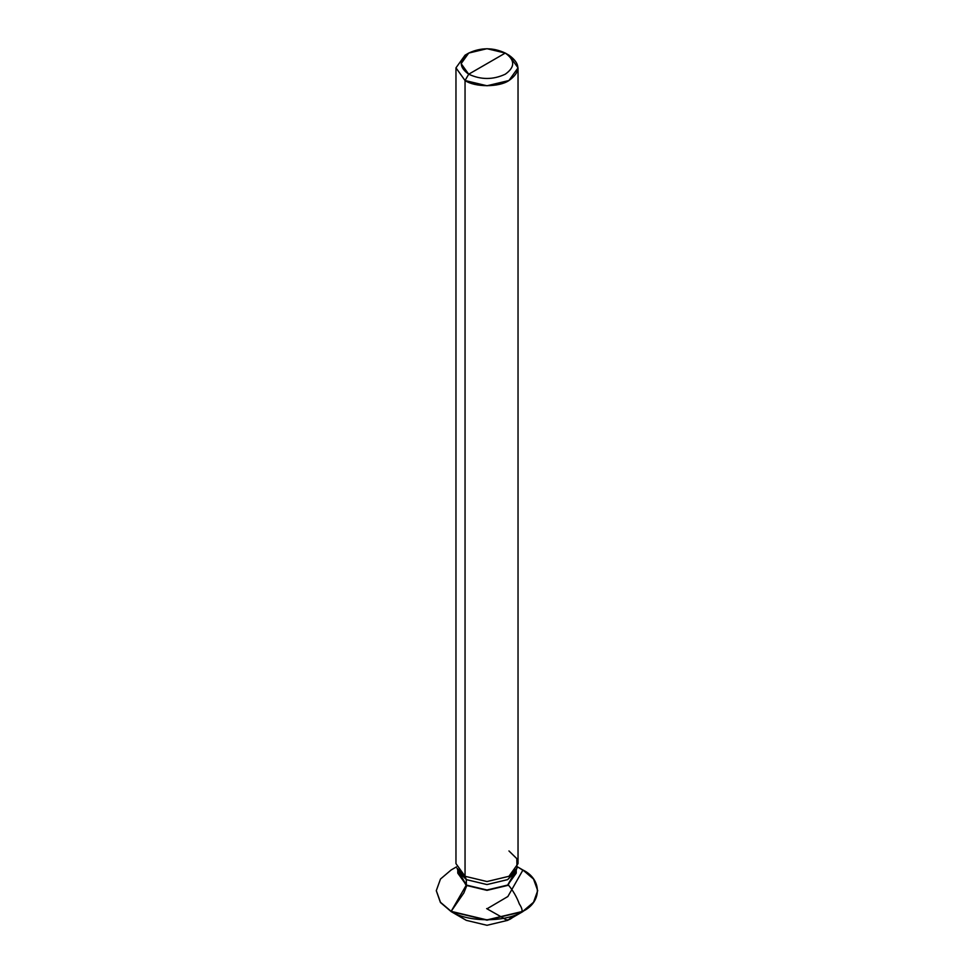 <?xml version="1.0" encoding="UTF-8"?>
<svg xmlns="http://www.w3.org/2000/svg" width="974" height="974" viewBox="0 0 974 974"><rect width="100%" height="100%" fill="white"/><g stroke="black" fill="none" stroke-linecap="round" stroke-linejoin="round"><path stroke-width="1.46" d="M515.903 870.61L507.673 885.062L487 890.005L466.327 885.062L487 890.358L507.856 885.378L516.232 871.085L507.856 885.378L487 890.358L466.144 885.378L457.768 871.085L466.144 885.378L451.157 911.347L487 919.919L522.843 911.347L533.521 902.277L537.697 890.65L533.521 879.035L522.843 869.965L517.523 866.884L522.843 870.208L507.856 896.53L487.365 908.596M537.697 890.65L533.521 902.533L522.843 911.603L487 920.174L451.157 911.603L466.29 920.345L451.157 911.603L487 920.174L522.843 911.603L507.71 920.345L487 925.3L466.29 920.345L487 925.3L507.71 920.345L513.164 915.974M466.29 920.345L451.157 911.347C467.289 922.512 506.711 922.512 522.843 911.347C542.189 902.034 542.189 879.279 522.843 869.965M451.157 911.603L440.431 902.484L436.303 890.784L440.479 902.533L451.157 911.603L440.479 902.277L436.303 890.65L440.479 879.035L451.157 869.965L440.479 879.035L436.303 890.65L440.479 902.277L451.157 911.347L466.144 885.378L487 890.358L507.856 885.378L516.232 871.085L507.856 885.378L487 890.358L466.144 885.378L457.768 871.085L466.144 885.378L466.327 879.619L487 884.562L507.673 879.619L515.916 870.135M487 63.639L468.713 74.194C458.839 67.157 458.839 60.108 468.713 53.071C480.9 47.373 493.1 47.373 505.287 53.071L468.713 74.194L465.048 80.525L487 85.773L508.952 80.525L518.034 67.851L508.952 55.189L505.287 53.071C515.161 60.108 515.161 67.157 505.287 74.194C493.1 79.892 480.9 79.892 468.713 74.194C480.9 79.892 493.1 79.892 505.287 74.194C515.161 67.157 515.161 60.108 505.287 53.071L487 63.639M516.232 869.892L516.232 873.13L507.673 885.062L487 890.005L466.327 885.062L466.327 879.619L465.048 876.296L487 881.543L508.952 876.296L516.987 868.236L516.817 858.642L508.952 850.947M516.987 868.236L515.246 872.022L507.673 879.619L487 884.562L466.327 879.619L458.084 870.135M518.034 67.851L518.034 863.621L508.952 876.296L487 881.543L465.048 876.296L465.048 80.525C474.935 87.368 499.065 87.368 508.952 80.525C520.786 72.076 520.786 63.639 508.952 55.189L505.287 53.071L487 48.7L468.713 53.071L461.14 63.639L468.713 74.194L465.048 80.525L455.966 67.851L465.048 55.189L455.966 67.851L465.048 80.525L465.048 876.296L457.013 868.236L458.754 872.022L466.327 879.619L465.048 876.296L455.966 863.621L455.966 67.851M458.097 870.61L466.327 885.062L457.768 873.13L457.768 869.892M452.386 912.321L451.157 911.347L463.855 892.927L466.716 885.695M486.647 908.608L503.193 917.971C509.134 922.926 511.764 916.875 515.843 915.657L521.577 912.346C522.697 910.739 521.954 907.963 519.361 904.006C516.744 896.969 513.091 890.65 508.404 885.049M456.477 866.884L451.157 869.965M505.287 53.071L508.952 55.189M468.713 53.071L465.048 55.189"/></g></svg>
